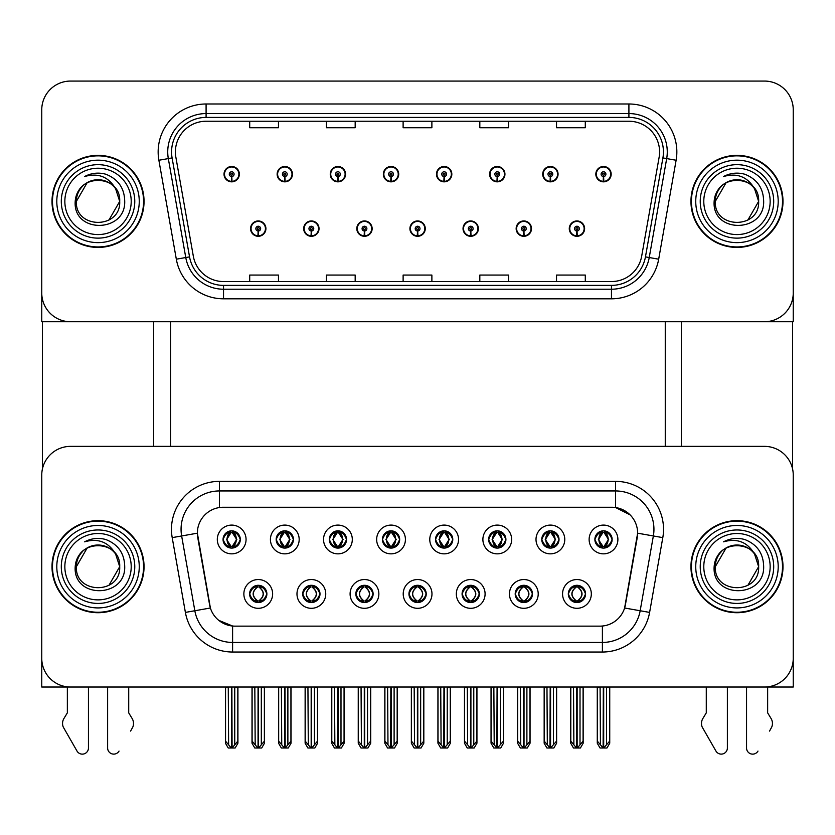 <?xml version="1.0" encoding="UTF-8"?>
<svg xmlns="http://www.w3.org/2000/svg" width="835" height="835" viewBox="0 0 835 835"><rect width="100%" height="100%" fill="white"/><g stroke="black" fill="none" stroke-linecap="round" stroke-linejoin="round"><path stroke-width="1.25" d="M223.06 539.462A8.632 8.632 0 0 0 231.681 548.094A8.632 8.632 0 0 0 240.313 539.462A8.632 8.632 0 0 0 231.681 530.841A8.632 8.632 0 0 0 223.06 539.462L223.133 539.462C224.928 544.284 227.162 546.612 229.855 546.434L229.27 547.75M217.309 539.462A14.383 14.383 0 0 0 231.681 553.845A14.383 14.383 0 0 0 246.064 539.462A14.383 14.383 0 0 0 231.681 525.09A14.383 14.383 0 0 0 217.309 539.462M355.846 593.925A8.632 8.632 0 0 0 364.477 602.557A8.632 8.632 0 0 0 373.109 593.925A8.632 8.632 0 0 0 364.477 585.293A8.632 8.632 0 0 0 355.846 593.925L355.929 593.925C357.568 598.57 359.802 600.897 362.651 600.897L363.674 600.897C357.964 596.253 357.964 591.597 363.674 586.953L362.651 586.953C359.854 586.901 357.62 589.218 355.929 593.925M350.095 593.925A14.383 14.383 0 0 0 364.477 608.308A14.383 14.383 0 0 0 378.86 593.925A14.383 14.383 0 0 0 364.477 579.542A14.383 14.383 0 0 0 350.095 593.925M302.729 593.925A8.632 8.632 0 0 0 311.361 602.557A8.632 8.632 0 0 0 319.993 593.925A8.632 8.632 0 0 0 311.361 585.293A8.632 8.632 0 0 0 302.729 593.925L302.813 593.925C304.451 598.57 306.685 600.897 309.534 600.897L310.557 600.897C304.848 596.253 304.848 591.597 310.557 586.953L309.534 586.953C306.737 586.901 304.504 589.218 302.813 593.925M296.978 593.925A14.383 14.383 0 0 0 311.361 608.308A14.383 14.383 0 0 0 325.744 593.925A14.383 14.383 0 0 0 311.361 579.542A14.383 14.383 0 0 0 296.978 593.925M515.205 593.925A8.632 8.632 0 0 0 523.827 602.557A8.632 8.632 0 0 0 532.459 593.925A8.632 8.632 0 0 0 523.827 585.293A8.632 8.632 0 0 0 515.205 593.925L515.279 593.925C516.917 598.57 519.161 600.897 522.011 600.897L523.023 600.897C517.314 596.253 517.314 591.597 523.023 586.953L522.011 586.953C519.213 586.901 516.969 589.218 515.279 593.925M509.444 593.925A14.383 14.383 0 0 0 523.827 608.308A14.383 14.383 0 0 0 538.21 593.925A14.383 14.383 0 0 0 523.827 579.542A14.383 14.383 0 0 0 509.444 593.925M435.526 539.462A8.632 8.632 0 0 0 444.157 548.094A8.632 8.632 0 0 0 452.779 539.462A8.632 8.632 0 0 0 444.157 530.841A8.632 8.632 0 0 0 435.526 539.462L435.609 539.462C437.394 544.284 439.638 546.612 442.331 546.434L441.746 547.75M429.774 539.462A14.383 14.383 0 0 0 444.157 553.845A14.383 14.383 0 0 0 458.54 539.462A14.383 14.383 0 0 0 444.157 525.09A14.383 14.383 0 0 0 429.774 539.462M541.758 539.462A8.632 8.632 0 0 0 550.39 548.094A8.632 8.632 0 0 0 559.022 539.462A8.632 8.632 0 0 0 550.39 530.841A8.632 8.632 0 0 0 541.758 539.462L541.842 539.462C543.627 544.284 545.871 546.612 548.564 546.434L547.979 547.75M536.007 539.462A14.383 14.383 0 0 0 550.39 553.845A14.383 14.383 0 0 0 564.773 539.462A14.383 14.383 0 0 0 550.39 525.09A14.383 14.383 0 0 0 536.007 539.462M249.613 593.925A8.632 8.632 0 0 0 258.245 602.557A8.632 8.632 0 0 0 266.876 593.925A8.632 8.632 0 0 0 258.245 585.293A8.632 8.632 0 0 0 249.613 593.925L249.696 593.925C251.335 598.57 253.569 600.897 256.418 600.897L257.441 600.897C251.732 596.253 251.732 591.597 257.441 586.953L256.418 586.953C253.621 586.901 251.377 589.218 249.696 593.925M243.862 593.925A14.383 14.383 0 0 0 258.245 608.308A14.383 14.383 0 0 0 272.627 593.925A14.383 14.383 0 0 0 258.245 579.542A14.383 14.383 0 0 0 243.862 593.925M382.409 539.462A8.632 8.632 0 0 0 391.041 548.094A8.632 8.632 0 0 0 399.662 539.462A8.632 8.632 0 0 0 391.041 530.841A8.632 8.632 0 0 0 382.409 539.462L382.493 539.462C384.277 544.284 386.511 546.612 389.214 546.434L388.619 547.75M376.658 539.462A14.383 14.383 0 0 0 391.041 553.845A14.383 14.383 0 0 0 405.424 539.462A14.383 14.383 0 0 0 391.041 525.09A14.383 14.383 0 0 0 376.658 539.462M276.176 539.462A8.632 8.632 0 0 0 284.808 548.094A8.632 8.632 0 0 0 293.429 539.462A8.632 8.632 0 0 0 284.808 530.841A8.632 8.632 0 0 0 276.176 539.462L276.26 539.462C278.045 544.284 280.278 546.612 282.981 546.434L282.387 547.75M270.425 539.462A14.383 14.383 0 0 0 284.808 553.845A14.383 14.383 0 0 0 299.18 539.462A14.383 14.383 0 0 0 284.808 525.09A14.383 14.383 0 0 0 270.425 539.462M329.293 539.462A8.632 8.632 0 0 0 337.924 548.094A8.632 8.632 0 0 0 346.546 539.462A8.632 8.632 0 0 0 337.924 530.841A8.632 8.632 0 0 0 329.293 539.462L329.376 539.462C331.161 544.284 333.395 546.612 336.098 546.434L335.503 547.75M323.542 539.462A14.383 14.383 0 0 0 337.924 553.845A14.383 14.383 0 0 0 352.307 539.462A14.383 14.383 0 0 0 337.924 525.09A14.383 14.383 0 0 0 323.542 539.462M462.079 593.925A8.632 8.632 0 0 0 470.71 602.557A8.632 8.632 0 0 0 479.342 593.925A8.632 8.632 0 0 0 470.71 585.293A8.632 8.632 0 0 0 462.079 593.925L462.162 593.925C463.801 598.57 466.045 600.897 468.894 600.897L469.907 600.897C464.197 596.253 464.197 591.597 469.907 586.953L468.894 586.953C466.097 586.901 463.853 589.218 462.162 593.925M456.327 593.925A14.383 14.383 0 0 0 470.71 608.308A14.383 14.383 0 0 0 485.093 593.925A14.383 14.383 0 0 0 470.71 579.542A14.383 14.383 0 0 0 456.327 593.925M408.962 593.925A8.632 8.632 0 0 0 417.594 602.557A8.632 8.632 0 0 0 426.226 593.925A8.632 8.632 0 0 0 417.594 585.293A8.632 8.632 0 0 0 408.962 593.925L409.046 593.925C410.684 598.57 412.928 600.897 415.767 600.897L416.79 600.897C411.081 596.253 411.081 591.597 416.79 586.953L415.767 586.953C412.97 586.901 410.736 589.218 409.046 593.925M403.211 593.925A14.383 14.383 0 0 0 417.594 608.308A14.383 14.383 0 0 0 431.977 593.925A14.383 14.383 0 0 0 417.594 579.542A14.383 14.383 0 0 0 403.211 593.925M594.875 539.462A8.632 8.632 0 0 0 603.507 548.094A8.632 8.632 0 0 0 612.139 539.462A8.632 8.632 0 0 0 603.507 530.841A8.632 8.632 0 0 0 594.875 539.462L594.958 539.462C596.743 544.284 598.987 546.612 601.68 546.434L601.096 547.75M589.124 539.462A14.383 14.383 0 0 0 603.507 553.845A14.383 14.383 0 0 0 617.89 539.462A14.383 14.383 0 0 0 603.507 525.09A14.383 14.383 0 0 0 589.124 539.462M488.642 539.462A8.632 8.632 0 0 0 497.274 548.094A8.632 8.632 0 0 0 505.906 539.462A8.632 8.632 0 0 0 497.274 530.841A8.632 8.632 0 0 0 488.642 539.462L488.726 539.462C490.51 544.284 492.754 546.612 495.447 546.434L494.863 547.75M482.891 539.462A14.383 14.383 0 0 0 497.274 553.845A14.383 14.383 0 0 0 511.657 539.462A14.383 14.383 0 0 0 497.274 525.09A14.383 14.383 0 0 0 482.891 539.462M568.322 593.925A8.632 8.632 0 0 0 576.943 602.557A8.632 8.632 0 0 0 585.575 593.925A8.632 8.632 0 0 0 576.943 585.293A8.632 8.632 0 0 0 568.322 593.925L568.395 593.925C570.034 598.57 572.278 600.897 575.127 600.897L576.15 600.897C570.441 596.253 570.441 591.597 576.15 586.953L575.127 586.953C572.33 586.901 570.086 589.218 568.395 593.925M562.56 593.925A14.383 14.383 0 0 0 576.943 608.308A14.383 14.383 0 0 0 591.326 593.925A14.383 14.383 0 0 0 576.943 579.542A14.383 14.383 0 0 0 562.56 593.925M197.363 533.137A25.885 25.885 0 0 0 197.759 537.636L209.585 604.749A25.885 25.885 0 0 0 235.084 626.146L599.916 626.146A25.885 25.885 0 0 0 625.415 604.749L637.241 537.636A25.885 25.885 0 0 0 611.752 507.252L223.248 507.252A25.885 25.885 0 0 0 197.363 533.137L197.644 529.307M41.75 475.136L41.75 687.028L793.25 687.028L793.25 475.136A28.766 28.766 0 0 0 764.484 446.37L70.516 446.37A28.766 28.766 0 0 0 41.75 475.136L41.75 658.262A28.766 28.766 0 0 0 70.516 687.028L764.484 687.028A28.766 28.766 0 0 0 793.25 658.262L793.25 475.136M170.705 321.726L170.705 446.37M665.255 321.726L665.255 446.37M409.922 228.623A7.672 7.672 0 0 0 417.594 236.295A7.672 7.672 0 0 0 425.265 228.623A7.672 7.672 0 0 0 417.594 220.951A7.672 7.672 0 0 0 409.922 228.623M463.039 228.623A7.672 7.672 0 0 0 470.71 236.295A7.672 7.672 0 0 0 478.382 228.623A7.672 7.672 0 0 0 470.71 220.951A7.672 7.672 0 0 0 463.039 228.623M356.806 228.623A7.672 7.672 0 0 0 364.477 236.295A7.672 7.672 0 0 0 372.149 228.623A7.672 7.672 0 0 0 364.477 220.951A7.672 7.672 0 0 0 356.806 228.623M303.689 228.623A7.672 7.672 0 0 0 311.361 236.295A7.672 7.672 0 0 0 319.033 228.623A7.672 7.672 0 0 0 311.361 220.951A7.672 7.672 0 0 0 303.689 228.623M250.573 228.623A7.672 7.672 0 0 0 258.245 236.295A7.672 7.672 0 0 0 265.916 228.623A7.672 7.672 0 0 0 258.245 220.951A7.672 7.672 0 0 0 250.573 228.623M516.155 228.623A7.672 7.672 0 0 0 523.827 236.295A7.672 7.672 0 0 0 531.498 228.623A7.672 7.672 0 0 0 523.827 220.951A7.672 7.672 0 0 0 516.155 228.623M542.719 174.171A7.672 7.672 0 0 0 550.39 181.842A7.672 7.672 0 0 0 558.062 174.171A7.672 7.672 0 0 0 550.39 166.499A7.672 7.672 0 0 0 542.719 174.171M489.602 174.171A7.672 7.672 0 0 0 497.274 181.842A7.672 7.672 0 0 0 504.945 174.171A7.672 7.672 0 0 0 497.274 166.499A7.672 7.672 0 0 0 489.602 174.171M436.486 174.171A7.672 7.672 0 0 0 444.157 181.842A7.672 7.672 0 0 0 451.829 174.171A7.672 7.672 0 0 0 444.157 166.499A7.672 7.672 0 0 0 436.486 174.171M383.369 174.171A7.672 7.672 0 0 0 391.041 181.842A7.672 7.672 0 0 0 398.712 174.171A7.672 7.672 0 0 0 391.041 166.499A7.672 7.672 0 0 0 383.369 174.171M330.253 174.171A7.672 7.672 0 0 0 337.924 181.842A7.672 7.672 0 0 0 345.586 174.171A7.672 7.672 0 0 0 337.924 166.499A7.672 7.672 0 0 0 330.253 174.171M277.136 174.171A7.672 7.672 0 0 0 284.808 181.842A7.672 7.672 0 0 0 292.469 174.171A7.672 7.672 0 0 0 284.808 166.499A7.672 7.672 0 0 0 277.136 174.171M224.02 174.171A7.672 7.672 0 0 0 231.681 181.842A7.672 7.672 0 0 0 239.353 174.171A7.672 7.672 0 0 0 231.681 166.499A7.672 7.672 0 0 0 224.02 174.171M569.272 228.623A7.672 7.672 0 0 0 576.943 236.295A7.672 7.672 0 0 0 584.615 228.623A7.672 7.672 0 0 0 576.943 220.951A7.672 7.672 0 0 0 569.272 228.623M595.835 174.171A7.672 7.672 0 0 0 603.507 181.842A7.672 7.672 0 0 0 611.178 174.171A7.672 7.672 0 0 0 603.507 166.499A7.672 7.672 0 0 0 595.835 174.171M793.25 321.726L793.25 109.834A28.766 28.766 0 0 0 764.484 81.068L70.516 81.068A28.766 28.766 0 0 0 41.75 109.834L41.75 321.726L793.25 321.726M52.01 566.694A46.019 46.019 0 0 0 98.029 612.723A46.019 46.019 0 0 0 144.048 566.694A46.019 46.019 0 0 0 98.029 520.675A46.019 46.019 0 0 0 52.01 566.694M690.952 566.694A46.019 46.019 0 0 0 736.971 612.723A46.019 46.019 0 0 0 782.99 566.694A46.019 46.019 0 0 0 736.971 520.675A46.019 46.019 0 0 0 690.952 566.694M219.417 481.367L615.583 481.367A47.939 47.939 0 0 1 662.802 537.625L649.609 612.41A47.939 47.939 0 0 1 602.4 652.031L232.6 652.031A47.939 47.939 0 0 1 185.391 612.41L172.198 537.625A47.939 47.939 0 0 1 219.417 481.367L219.417 490.949L615.583 490.949A38.347 38.347 0 0 1 653.356 535.966L640.163 610.75A38.347 38.347 0 0 1 602.4 642.439L232.6 642.439A38.347 38.347 0 0 1 194.837 610.75L181.644 535.966A38.347 38.347 0 0 1 219.417 490.949L219.417 507.534L611.752 507.252L615.583 507.534L630.049 514.83M599.916 626.146L235.084 626.146M232.6 652.031L232.6 626.02L218.78 620.363M662.802 537.625L637.637 533.189L624.611 608.005L649.609 612.41M185.391 612.41L210.389 608.005L197.363 533.189L181.644 535.966A38.347 38.347 0 0 1 181.059 529.307M625.415 604.749L625.258 605.563M209.742 605.563L209.585 604.749M764.484 446.37L70.516 446.37M52.01 201.402A46.019 46.019 0 0 0 98.029 247.421A46.019 46.019 0 0 0 144.048 201.402A46.019 46.019 0 0 0 98.029 155.373A46.019 46.019 0 0 0 52.01 201.402M690.952 201.402A46.019 46.019 0 0 0 736.971 247.421A46.019 46.019 0 0 0 782.99 201.402A46.019 46.019 0 0 0 736.971 155.373A46.019 46.019 0 0 0 690.952 201.402M175.402 151.928A30.686 30.686 0 0 1 206.088 121.242L628.912 121.242A30.686 30.686 0 0 1 659.128 157.251L641.677 256.199A30.686 30.686 0 0 1 611.471 281.552L223.529 281.552A30.686 30.686 0 0 1 193.323 256.199L175.872 157.251A30.686 30.686 0 0 1 175.402 151.928M171.572 151.928A34.517 34.517 0 0 0 172.093 157.919L189.545 256.867A34.517 34.517 0 0 0 223.529 285.382L611.471 285.382A34.517 34.517 0 0 0 645.455 256.867L662.906 157.919A34.517 34.517 0 0 0 628.912 117.411L206.088 117.411A34.517 34.517 0 0 0 171.572 151.928M158.88 160.247A47.939 47.939 0 0 1 206.088 103.989L628.912 103.989A47.939 47.939 0 0 1 676.12 160.247L658.679 259.194A47.939 47.939 0 0 1 611.471 298.815L223.529 298.815A47.939 47.939 0 0 1 176.321 259.194L158.88 160.247L168.315 158.587A38.347 38.347 0 0 1 206.088 113.57L628.912 113.57A38.347 38.347 0 0 1 666.685 158.587L649.233 257.535A38.347 38.347 0 0 1 611.471 289.223L223.529 289.223A38.347 38.347 0 0 1 185.767 257.535L168.315 158.587A38.347 38.347 0 0 1 167.731 151.928M764.484 81.068L70.516 81.068M41.75 109.834L41.75 292.96A28.766 28.766 0 0 0 70.516 321.726L764.484 321.726A28.766 28.766 0 0 0 793.25 292.96L793.25 109.834M403.117 121.242L403.117 127.734L431.883 127.734L431.883 121.242M326.412 121.242L326.412 127.734L355.178 127.734L355.178 121.242M249.707 121.242L249.707 127.734L278.473 127.734L278.473 121.242M479.822 121.242L479.822 127.734L508.588 127.734L508.588 121.242M556.528 121.242L556.528 127.734L585.293 127.734L585.293 121.242M431.883 281.552L431.883 275.059L403.117 275.059L403.117 281.552M355.178 281.552L355.178 275.059L326.412 275.059L326.412 281.552M278.473 281.552L278.473 275.059L249.707 275.059L249.707 281.552M508.588 281.552L508.588 275.059L479.822 275.059L479.822 281.552M585.293 281.552L585.293 275.059L556.528 275.059L556.528 281.552M578.436 602.421L577.747 600.897L578.77 600.897C581.567 600.96 583.811 598.632 585.492 593.915C583.853 589.27 581.609 586.953 578.77 586.953L579.354 585.638M578.436 585.429L577.747 586.953L578.77 586.953M576.432 600.897L575.712 602.463L576.432 600.897C570.368 596.253 570.368 591.597 576.432 586.953L575.712 585.387L576.432 586.953C570.576 591.597 570.576 596.253 576.432 600.897M576.15 586.953L575.461 585.429M577.747 586.953L578.185 585.387L577.747 586.953C583.456 591.597 583.456 596.253 577.747 600.897L578.185 602.463L577.455 600.897C583.321 596.253 583.321 591.597 577.465 586.953C583.529 591.597 583.529 596.253 577.455 600.897L577.747 600.897M573.52 687.028L573.875 744.82L576.557 748.003L577.34 748.003L583.08 741.156L583.08 687.508L580.012 687.508L580.012 744.82M577.142 687.028L577.142 748.003M576.755 748.003L576.755 687.028M570.806 687.028L570.806 741.156L573.875 744.82M573.875 687.508L570.806 687.508M600.083 687.028L600.438 744.82L603.11 748.003L603.319 687.028M603.695 687.028L603.695 748.003L609.644 741.156L609.644 687.508L606.575 687.508L606.93 687.028M597.369 687.028L597.369 741.156L600.438 744.82M600.438 687.508L597.369 687.508M606.575 744.82L606.575 687.508M602.014 547.969L602.703 546.434L601.68 546.434M602.014 530.966L602.703 532.5L601.68 532.5C598.904 532.448 596.66 534.776 594.958 539.462M612.139 539.462L612.055 539.462C610.395 534.828 608.151 532.5 605.333 532.5L604.31 532.5L608.663 539.462L604.31 546.434L605.333 546.434L605.918 547.75M612.055 539.462C610.322 544.201 608.089 546.528 605.333 546.434M602.703 546.434L598.518 539.462L602.985 532.5C597.63 532.678 597.463 545.547 602.995 546.434L598.351 539.462L602.703 532.5M604.029 532.5L604.029 532.5C609.373 532.678 609.55 545.547 604.018 546.434L604.738 548.01L604.029 546.434L608.496 539.462L604.029 532.5L604.749 530.924L604.018 532.5M525.319 602.421L524.63 600.897L525.653 600.897C528.451 600.96 530.695 598.632 532.375 593.915C530.736 589.27 528.492 586.953 525.653 586.953L526.238 585.638M525.319 585.429L524.63 586.953L525.653 586.953M523.315 600.897L522.595 602.463L523.315 600.897C517.251 596.253 517.251 591.597 523.315 586.953L522.595 585.387L523.315 586.953C517.449 591.597 517.449 596.253 523.315 600.897M523.023 586.953L522.345 585.429M524.63 586.953L525.069 585.387L524.63 586.953C530.34 591.597 530.34 596.253 524.63 600.897L525.069 602.463L524.338 600.897C530.204 596.253 530.204 591.597 524.349 586.953C530.413 591.597 530.413 596.253 524.338 600.897L524.63 600.897M520.403 687.028L520.758 744.82L523.441 748.003L524.223 748.003L529.964 741.156L529.964 687.508L526.895 687.508L526.895 744.82M524.025 687.028L524.025 748.003M523.639 748.003L523.639 687.028M517.69 687.028L517.69 741.156L520.758 744.82M520.758 687.508L517.69 687.508M472.192 602.421L471.514 600.897L472.537 600.897C475.334 600.96 477.578 598.632 479.259 593.915C477.62 589.27 475.376 586.953 472.537 586.953L473.121 585.638M472.192 585.429L471.514 586.953L472.537 586.953M470.199 600.897L469.479 602.463L470.199 600.897C464.135 596.253 464.135 591.597 470.199 586.953L469.479 585.387L470.199 586.953C464.333 591.597 464.333 596.253 470.199 600.897M469.907 586.953L469.228 585.429M471.514 586.953L471.952 585.387L471.222 586.953C477.296 591.597 477.296 596.253 471.222 600.897L471.942 602.463L471.232 600.897C477.088 596.253 477.088 591.597 471.232 586.953L471.514 586.953C477.223 591.597 477.223 596.253 471.514 600.897L471.514 600.897M467.287 687.028L467.642 744.82L470.324 748.003L471.107 748.003L476.848 741.156L476.848 687.508L473.779 687.508L473.779 744.82M470.909 687.028L470.909 748.003M470.522 748.003L470.522 687.028M464.573 687.028L464.573 741.156L467.642 744.82M467.642 687.508L464.573 687.508M419.076 602.421L418.398 600.897L419.42 600.897C422.218 600.96 424.462 598.632 426.142 593.915C424.504 589.27 422.26 586.953 419.42 586.953L420.005 585.638M419.076 585.429L418.398 586.953L419.42 586.953M417.072 600.897L416.362 602.463L417.082 600.897C411.018 596.253 411.018 591.597 417.082 586.953L416.362 585.387L417.082 586.953C411.217 591.597 411.217 596.253 417.072 600.897M416.79 586.953L416.112 585.429M418.398 586.953C424.107 591.597 424.107 596.253 418.398 600.897L418.116 600.897C423.971 596.253 423.971 591.597 418.116 586.953L418.836 585.387M418.398 600.897L418.836 602.463M414.17 687.028L414.525 744.82L417.208 748.003L417.991 748.003L423.731 741.156L423.731 687.508L420.663 687.508L420.663 744.82M417.792 687.028L417.792 748.003M417.406 748.003L417.406 687.028M411.457 687.028L411.457 741.156L414.525 744.82M414.525 687.508L411.457 687.508M546.967 687.028L547.322 744.82L549.994 748.003L550.192 687.028M550.578 687.028L550.578 748.003L556.528 741.156L556.528 687.508L553.459 687.508L553.814 687.028M544.253 687.028L544.253 741.156L547.322 744.82M547.322 687.508L544.253 687.508M553.459 744.82L553.459 687.508M548.898 547.969L549.587 546.434L548.564 546.434M548.898 530.966L549.587 532.5L548.564 532.5C545.787 532.448 543.543 534.776 541.842 539.462M559.022 539.462L558.939 539.462C557.279 534.828 555.035 532.5 552.217 532.5L551.194 532.5L555.546 539.462L551.194 546.434L552.217 546.434L552.801 547.75M558.939 539.462C557.206 544.201 554.972 546.528 552.217 546.434M549.587 546.434L545.401 539.462L549.868 532.5L549.148 530.924L549.879 532.5C544.514 532.678 544.347 545.547 549.879 546.434L549.159 548.01L549.868 546.434L545.234 539.462L549.587 532.5M550.912 532.5L550.912 532.5C556.256 532.678 556.434 545.547 550.902 546.434L551.622 548.01L550.912 546.434L555.369 539.462L550.912 532.5L551.632 530.924L550.902 532.5M493.85 687.028L494.205 744.82L496.877 748.003L497.075 687.028M497.462 687.028L497.462 748.003L503.411 741.156L503.411 687.508L500.342 687.508L500.697 687.028M491.137 687.028L491.137 741.156L494.205 744.82M494.205 687.508L491.137 687.508M500.342 744.82L500.342 687.508M495.781 547.969L496.47 546.434L495.447 546.434M495.781 530.966L496.47 532.5L495.447 532.5C492.671 532.448 490.427 534.776 488.726 539.462M505.906 539.462L505.822 539.462C504.163 534.828 501.918 532.5 499.1 532.5L498.077 532.5L502.43 539.462L498.077 546.434L499.1 546.434L499.685 547.75M505.822 539.462C504.089 544.201 501.856 546.528 499.1 546.434M496.47 546.434L492.285 539.462L496.752 532.5C491.397 532.678 491.23 545.547 496.762 546.434L492.118 539.462L496.47 532.5M497.796 532.5L498.505 530.924L497.785 532.5C503.14 532.678 503.317 545.547 497.785 546.434L498.505 548.01L497.796 546.434L502.252 539.462L497.796 532.5M440.734 687.028L441.089 744.82L443.761 748.003L443.959 687.028M444.345 687.028L444.345 748.003L450.295 741.156L450.295 687.508L447.226 687.508L447.581 687.028M438.02 687.028L438.02 741.156L441.089 744.82M441.089 687.508L438.02 687.508M447.226 744.82L447.226 687.508M442.665 547.969L443.354 546.434L442.331 546.434M442.665 530.966L443.354 532.5L442.331 532.5C439.554 532.448 437.31 534.776 435.609 539.462M452.779 539.462L452.706 539.462C451.046 534.828 448.802 532.5 445.984 532.5L444.961 532.5L449.313 539.462L444.961 546.434L445.984 546.434L446.568 547.75M452.706 539.462C450.973 544.201 448.739 546.528 445.984 546.434M443.354 546.434L439.168 539.462L443.635 532.5C438.281 532.678 438.114 545.547 443.635 546.434L439.001 539.462L443.354 532.5M444.679 532.5L444.679 532.5C450.023 532.678 450.201 545.547 444.669 546.434L445.389 548.01L444.679 546.434L449.136 539.462L444.679 532.5L445.389 530.924L444.669 532.5M387.617 687.028L387.972 744.82L390.644 748.003L390.843 687.028M391.229 687.028L391.229 748.003L397.178 741.156L397.178 687.508L394.11 687.508L394.464 687.028M384.904 687.028L384.904 741.156L387.972 744.82M387.972 687.508L384.904 687.508M394.11 744.82L394.11 687.508M389.548 547.969L390.237 546.434L389.214 546.434M389.548 530.966L390.237 532.5L389.214 532.5C386.428 532.448 384.194 534.776 382.493 539.462M399.662 539.462L399.589 539.462C397.919 534.828 395.686 532.5 392.867 532.5L391.845 532.5L396.197 539.462L391.845 546.434L392.867 546.434L393.452 547.75M399.589 539.462C397.857 544.201 395.613 546.528 392.867 546.434M390.237 546.434L386.052 539.462L390.519 532.5C385.165 532.678 384.998 545.547 390.519 546.434L385.885 539.462L390.237 532.5M391.563 532.5L391.563 532.5C396.907 532.678 397.074 545.547 391.552 546.434L392.273 548.01L391.563 546.434L396.02 539.462L391.563 532.5L392.273 530.924L391.552 532.5M576.839 231.024L576.63 235.814A7.191 7.191 0 0 1 569.752 228.623A7.191 7.191 0 0 1 576.943 221.432A7.191 7.191 0 0 1 584.135 228.623A7.191 7.191 0 0 1 577.256 235.814L577.048 231.024A2.401 2.401 0 0 0 579.344 228.623A2.401 2.401 0 0 0 576.943 226.233A2.401 2.401 0 0 0 574.553 228.623A2.401 2.401 0 0 0 576.839 231.024L576.902 229.583A0.96 0.96 0 0 1 575.983 228.623A0.96 0.96 0 0 1 576.943 227.663A0.96 0.96 0 0 1 577.903 228.623A0.96 0.96 0 0 1 576.985 229.583L577.048 231.024M583.174 687.028L583.174 743.213L580.409 748.003L577.34 748.003M570.712 687.028L570.712 743.213L573.478 748.003L576.557 748.003M603.402 176.561L603.194 181.352A7.191 7.191 0 0 1 596.315 174.171A7.191 7.191 0 0 1 603.507 166.979A7.191 7.191 0 0 1 610.698 174.171A7.191 7.191 0 0 1 603.82 181.352L603.611 176.561A2.401 2.401 0 0 0 605.907 174.171A2.401 2.401 0 0 0 603.507 171.77A2.401 2.401 0 0 0 601.106 174.171A2.401 2.401 0 0 0 603.402 176.561L603.465 175.12A0.96 0.96 0 0 1 602.546 174.171A0.96 0.96 0 0 1 603.507 173.21A0.96 0.96 0 0 1 604.467 174.171A0.96 0.96 0 0 1 603.548 175.12L603.611 176.561M609.738 687.028L609.738 743.213L606.972 748.003L603.903 748.003M597.275 687.028L597.275 743.213L600.041 748.003L603.11 748.003M42.418 321.726L42.418 468.957M153.64 321.726L153.64 446.37M681.36 321.726L681.36 446.37M792.582 321.726L792.582 468.957M523.722 231.024L523.514 235.814A7.191 7.191 0 0 1 516.635 228.623A7.191 7.191 0 0 1 523.827 221.432A7.191 7.191 0 0 1 531.018 228.623A7.191 7.191 0 0 1 524.14 235.814L523.931 231.024A2.401 2.401 0 0 0 526.227 228.623A2.401 2.401 0 0 0 523.827 226.233A2.401 2.401 0 0 0 521.437 228.623A2.401 2.401 0 0 0 523.722 231.024L523.785 229.583A0.96 0.96 0 0 1 522.867 228.623A0.96 0.96 0 0 1 523.827 227.663A0.96 0.96 0 0 1 524.787 228.623A0.96 0.96 0 0 1 523.869 229.583L523.931 231.024M530.058 687.028L530.058 743.213L527.292 748.003L524.223 748.003M517.596 687.028L517.596 743.213L520.362 748.003L523.441 748.003M470.606 231.024L470.397 235.814A7.191 7.191 0 0 1 463.519 228.623A7.191 7.191 0 0 1 470.71 221.432A7.191 7.191 0 0 1 477.902 228.623A7.191 7.191 0 0 1 471.023 235.814L470.815 231.024A2.401 2.401 0 0 0 473.111 228.623A2.401 2.401 0 0 0 470.71 226.233A2.401 2.401 0 0 0 468.32 228.623A2.401 2.401 0 0 0 470.606 231.024L470.669 229.583A0.96 0.96 0 0 1 469.75 228.623A0.96 0.96 0 0 1 470.71 227.663A0.96 0.96 0 0 1 471.671 228.623A0.96 0.96 0 0 1 470.752 229.583L470.815 231.024M476.942 687.028L476.942 743.213L474.176 748.003L471.107 748.003M464.479 687.028L464.479 743.213L467.245 748.003L470.324 748.003M417.49 231.024L417.281 235.814A7.191 7.191 0 0 1 410.402 228.623A7.191 7.191 0 0 1 417.594 221.432A7.191 7.191 0 0 1 424.785 228.623A7.191 7.191 0 0 1 417.907 235.814L417.698 231.024A2.401 2.401 0 0 0 419.995 228.623A2.401 2.401 0 0 0 417.594 226.233A2.401 2.401 0 0 0 415.204 228.623A2.401 2.401 0 0 0 417.49 231.024L417.552 229.583A0.96 0.96 0 0 1 416.634 228.623A0.96 0.96 0 0 1 417.594 227.663A0.96 0.96 0 0 1 418.554 228.623A0.96 0.96 0 0 1 417.636 229.583L417.698 231.024M423.825 687.028L423.825 743.213L421.059 748.003L417.991 748.003M411.363 687.028L411.363 743.213L414.129 748.003L417.208 748.003M550.286 176.561L550.077 181.352A7.191 7.191 0 0 1 543.199 174.171A7.191 7.191 0 0 1 550.39 166.979A7.191 7.191 0 0 1 557.582 174.171A7.191 7.191 0 0 1 550.703 181.352L550.495 176.561A2.401 2.401 0 0 0 552.78 174.171A2.401 2.401 0 0 0 550.39 171.77A2.401 2.401 0 0 0 547.99 174.171A2.401 2.401 0 0 0 550.286 176.561L550.348 175.12A0.96 0.96 0 0 1 549.43 174.171A0.96 0.96 0 0 1 550.39 173.21A0.96 0.96 0 0 1 551.351 174.171A0.96 0.96 0 0 1 550.432 175.12L550.495 176.561M556.621 687.028L556.621 743.213L553.856 748.003L550.776 748.003M544.159 687.028L544.159 743.213L546.925 748.003L549.994 748.003M497.169 176.561L496.961 181.352A7.191 7.191 0 0 1 490.082 174.171A7.191 7.191 0 0 1 497.274 166.979A7.191 7.191 0 0 1 504.465 174.171A7.191 7.191 0 0 1 497.587 181.352L497.378 176.561A2.401 2.401 0 0 0 499.664 174.171A2.401 2.401 0 0 0 497.274 171.77A2.401 2.401 0 0 0 494.873 174.171A2.401 2.401 0 0 0 497.169 176.561L497.232 175.12A0.96 0.96 0 0 1 496.314 174.171A0.96 0.96 0 0 1 497.274 173.21A0.96 0.96 0 0 1 498.234 174.171A0.96 0.96 0 0 1 497.316 175.12L497.378 176.561M503.505 687.028L503.505 743.213L500.739 748.003L497.66 748.003M491.043 687.028L491.043 743.213L493.809 748.003L496.877 748.003M444.053 176.561L443.844 181.352A7.191 7.191 0 0 1 436.966 174.171A7.191 7.191 0 0 1 444.157 166.979A7.191 7.191 0 0 1 451.349 174.171A7.191 7.191 0 0 1 444.47 181.352L444.262 176.561A2.401 2.401 0 0 0 446.548 174.171A2.401 2.401 0 0 0 444.157 171.77A2.401 2.401 0 0 0 441.757 174.171A2.401 2.401 0 0 0 444.053 176.561L444.116 175.12A0.96 0.96 0 0 1 443.197 174.171A0.96 0.96 0 0 1 444.157 173.21A0.96 0.96 0 0 1 445.118 174.171A0.96 0.96 0 0 1 444.199 175.12L444.262 176.561M450.389 687.028L450.389 743.213L447.623 748.003L444.544 748.003M437.926 687.028L437.926 743.213L440.692 748.003L443.761 748.003M390.937 176.561L390.728 181.352A7.191 7.191 0 0 1 383.849 174.171A7.191 7.191 0 0 1 391.041 166.979A7.191 7.191 0 0 1 398.232 174.171A7.191 7.191 0 0 1 391.354 181.352L391.145 176.561A2.401 2.401 0 0 0 393.431 174.171A2.401 2.401 0 0 0 391.041 171.77A2.401 2.401 0 0 0 388.64 174.171A2.401 2.401 0 0 0 390.937 176.561L390.999 175.12A0.96 0.96 0 0 1 390.081 174.171A0.96 0.96 0 0 1 391.041 173.21A0.96 0.96 0 0 1 392.001 174.171A0.96 0.96 0 0 1 391.083 175.12L391.145 176.561M397.272 687.028L397.272 743.213L394.506 748.003L391.427 748.003M384.81 687.028L384.81 743.213L387.576 748.003L390.644 748.003M107.621 687.028L107.621 748.014L107.621 687.028M88.447 687.028L88.447 748.014A6.127 6.127 0 0 1 77.018 751.082L63.251 727.034A9.592 9.592 0 0 1 63.94 718.486L67.353 712.871L63.94 718.486M130.594 731.074L132.817 727.034A9.592 9.592 0 0 0 132.118 718.486L128.715 712.871L128.715 687.028M119.04 751.082A6.127 6.127 0 0 1 107.621 748.014M67.353 687.028L67.353 712.871M132.118 718.486L128.715 712.871M746.553 687.028L746.553 748.014L746.553 687.028M727.379 687.028L727.379 748.014A6.127 6.127 0 0 1 715.96 751.082L702.183 727.034A9.592 9.592 0 0 1 702.882 718.486L706.285 712.871L702.882 718.486M769.536 731.074L771.749 727.034A9.592 9.592 0 0 0 771.06 718.486L767.647 712.871L767.647 687.028M757.982 751.082A6.127 6.127 0 0 1 746.553 748.014M706.285 687.028L706.285 712.871M771.06 718.486L767.647 712.871M131.21 566.694A33.181 33.181 0 0 1 98.029 599.874A33.181 33.181 0 0 1 64.848 566.694A33.181 33.181 0 0 1 98.029 533.513A33.181 33.181 0 0 1 131.21 566.694M52.49 566.694A45.539 45.539 0 0 1 98.029 521.155A45.539 45.539 0 0 1 143.578 566.694A45.539 45.539 0 0 1 98.029 612.243A45.539 45.539 0 0 1 52.49 566.694M115.595 553.991L119.708 566.694C121.033 594.656 75.025 594.656 76.361 566.694C75.035 538.732 121.033 538.732 119.708 566.694C121.033 594.656 75.025 594.656 76.361 566.694C75.025 538.732 121.033 538.732 119.708 566.694L115.595 553.991C108.519 542.051 98.196 537.99 84.606 541.821C91.38 538.293 98.446 537.521 105.805 539.525C118.184 544.389 124.488 553.448 124.718 566.694C125.636 598.288 72.916 599.071 75.202 566.694C75.724 559.346 79.033 553.542 85.118 549.284A21.679 21.679 0 0 1 115.595 553.991L116.806 555.859M119.708 566.694L108.863 585.471M76.361 566.694L87.195 547.927L76.361 566.694C76.392 561.016 78.427 555.985 82.477 551.601M131.21 201.402A33.181 33.181 0 0 1 98.029 234.572A33.181 33.181 0 0 1 64.848 201.402A33.181 33.181 0 0 1 98.029 168.221A33.181 33.181 0 0 1 131.21 201.402M52.49 201.402A45.539 45.539 0 0 1 98.029 155.853A45.539 45.539 0 0 1 143.578 201.402A45.539 45.539 0 0 1 98.029 246.941A45.539 45.539 0 0 1 52.49 201.402M115.595 188.7L119.708 201.402C121.033 229.354 75.025 229.354 76.361 201.402C75.035 173.44 121.033 173.44 119.708 201.402C121.033 229.354 75.025 229.354 76.361 201.402C75.025 173.44 121.033 173.44 119.708 201.402L115.595 188.7C108.519 176.749 98.196 172.699 84.606 176.519C91.38 172.991 98.446 172.229 105.805 174.223C118.184 179.087 124.488 188.146 124.718 201.402C125.636 232.986 72.916 233.779 75.202 201.402C75.724 194.044 79.033 188.24 85.118 183.992A21.679 21.679 0 0 1 115.595 188.7L116.806 190.557M119.708 201.402L108.863 220.169M76.361 201.402L87.195 182.625L76.361 201.402C76.392 195.714 78.427 190.683 82.477 186.309M770.152 566.694A33.181 33.181 0 0 1 736.971 599.874A33.181 33.181 0 0 1 703.79 566.694A33.181 33.181 0 0 1 736.971 533.513A33.181 33.181 0 0 1 770.152 566.694M691.422 566.694A45.539 45.539 0 0 1 736.971 521.155A45.539 45.539 0 0 1 782.51 566.694A45.539 45.539 0 0 1 736.971 612.243A45.539 45.539 0 0 1 691.422 566.694M754.527 553.991L758.639 566.694C759.975 594.656 713.967 594.656 715.292 566.694C713.967 538.732 759.975 538.732 758.639 566.694C759.975 594.656 713.967 594.656 715.292 566.694C713.967 538.732 759.975 538.732 758.639 566.694L754.527 553.991C747.461 542.051 737.128 537.99 723.548 541.821C730.322 538.293 737.389 537.521 744.747 539.525C757.115 544.389 763.42 553.448 763.66 566.694C764.568 598.288 711.858 599.071 714.144 566.694C714.666 559.346 717.975 553.542 724.06 549.284A21.679 21.679 0 0 1 754.527 553.991L755.738 555.859M758.639 566.694L747.805 585.471M715.292 566.694L726.137 547.927L715.292 566.694C715.324 561.016 717.369 555.985 721.409 551.601M770.152 201.402A33.181 33.181 0 0 1 736.971 234.572A33.181 33.181 0 0 1 703.79 201.402A33.181 33.181 0 0 1 736.971 168.221A33.181 33.181 0 0 1 770.152 201.402M691.422 201.402A45.539 45.539 0 0 1 736.971 155.853A45.539 45.539 0 0 1 782.51 201.402A45.539 45.539 0 0 1 736.971 246.941A45.539 45.539 0 0 1 691.422 201.402M754.527 188.7L758.639 201.402C759.975 229.354 713.967 229.354 715.292 201.402C713.967 173.44 759.975 173.44 758.639 201.402C759.975 229.354 713.967 229.354 715.292 201.402C713.967 173.44 759.975 173.44 758.639 201.402L754.527 188.7C747.461 176.749 737.128 172.699 723.548 176.519C730.322 172.991 737.389 172.229 744.747 174.223C757.115 179.087 763.42 188.146 763.66 201.402C764.568 232.986 711.858 233.779 714.144 201.402C714.666 194.044 717.975 188.24 724.06 183.992A21.679 21.679 0 0 1 754.527 188.7L755.738 190.557M758.639 201.402L747.805 220.169M715.292 201.402L726.137 182.625L715.292 201.402C715.324 195.714 717.369 190.683 721.409 186.309M364.373 231.024L364.164 235.814A7.191 7.191 0 0 1 357.286 228.623A7.191 7.191 0 0 1 364.477 221.432A7.191 7.191 0 0 1 371.669 228.623A7.191 7.191 0 0 1 364.791 235.814L364.582 231.024A2.401 2.401 0 0 0 366.878 228.623A2.401 2.401 0 0 0 364.477 226.233A2.401 2.401 0 0 0 362.077 228.623A2.401 2.401 0 0 0 364.373 231.024L364.436 229.583A0.96 0.96 0 0 1 363.517 228.623A0.96 0.96 0 0 1 364.477 227.663A0.96 0.96 0 0 1 365.438 228.623A0.96 0.96 0 0 1 364.519 229.583L364.582 231.024M370.709 687.028L370.709 743.213L367.943 748.003L364.874 748.003L370.615 741.156L370.615 687.508L367.546 687.508L367.546 744.82M358.246 687.028L358.246 743.213L361.012 748.003L364.874 748.003M311.257 231.024L311.048 235.814A7.191 7.191 0 0 1 304.17 228.623A7.191 7.191 0 0 1 311.361 221.432A7.191 7.191 0 0 1 318.552 228.623A7.191 7.191 0 0 1 311.674 235.814L311.465 231.024A2.401 2.401 0 0 0 313.762 228.623A2.401 2.401 0 0 0 311.361 226.233A2.401 2.401 0 0 0 308.96 228.623A2.401 2.401 0 0 0 311.257 231.024L311.319 229.583A0.96 0.96 0 0 1 310.401 228.623A0.96 0.96 0 0 1 311.361 227.663A0.96 0.96 0 0 1 312.321 228.623A0.96 0.96 0 0 1 311.403 229.583L311.465 231.024M317.592 687.028L317.592 743.213L314.826 748.003L311.758 748.003L317.498 741.156L317.498 687.508L314.43 687.508L314.43 744.82M305.13 687.028L305.13 743.213L307.896 748.003L311.758 748.003M258.14 231.024L257.931 235.814A7.191 7.191 0 0 1 251.053 228.623A7.191 7.191 0 0 1 258.245 221.432A7.191 7.191 0 0 1 265.436 228.623A7.191 7.191 0 0 1 258.558 235.814L258.349 231.024A2.401 2.401 0 0 0 260.645 228.623A2.401 2.401 0 0 0 258.245 226.233A2.401 2.401 0 0 0 255.844 228.623A2.401 2.401 0 0 0 258.14 231.024L258.203 229.583A0.96 0.96 0 0 1 257.284 228.623A0.96 0.96 0 0 1 258.245 227.663A0.96 0.96 0 0 1 259.205 228.623A0.96 0.96 0 0 1 258.286 229.583L258.349 231.024M264.476 687.028L264.476 743.213L261.71 748.003L258.641 748.003L264.382 741.156L264.382 687.508L261.313 687.508L261.313 744.82M252.013 687.028L252.013 743.213L254.779 748.003L258.641 748.003M365.96 602.421L365.281 600.897L366.304 600.897C369.101 600.96 371.345 598.632 373.026 593.915C371.387 589.27 369.143 586.953 366.304 586.953L366.889 585.638M365.96 585.429L365.281 586.953L366.304 586.953M363.956 600.897L363.246 602.463L363.966 600.897C357.902 596.253 357.902 591.597 363.966 586.953L363.246 585.387L363.966 586.953C358.1 591.597 358.1 596.253 363.956 600.897M363.674 586.953L362.995 585.429M365.281 586.953L365.72 585.387L365.281 586.953C370.99 591.597 370.99 596.253 365.281 600.897L365.72 602.463L364.989 600.897C370.855 596.253 370.855 591.597 364.999 586.953C371.053 591.597 371.053 596.253 364.989 600.897L365.281 600.897M364.676 687.028L364.676 748.003M361.054 687.028L361.409 744.82L364.081 748.003M364.29 748.003L364.29 687.028M358.34 687.028L358.34 741.156L361.409 744.82M361.409 687.508L358.34 687.508M312.843 602.421L312.165 600.897L313.188 600.897C315.985 600.96 318.229 598.632 319.909 593.915C318.271 589.27 316.027 586.953 313.188 586.953L313.772 585.638M312.843 585.429L312.165 586.953L313.188 586.953M310.839 600.897L310.129 602.463L310.85 600.897C304.785 596.253 304.785 591.597 310.85 586.953L310.129 585.387L310.85 586.953C304.984 591.597 304.984 596.253 310.839 600.897M310.557 586.953L309.879 585.429M312.165 586.953L312.603 585.387L312.165 586.953C317.874 591.597 317.874 596.253 312.165 600.897L312.603 602.463L311.873 600.897C317.738 596.253 317.738 591.597 311.883 586.953C317.937 591.597 317.937 596.253 311.873 600.897L312.165 600.897M311.549 687.028L311.549 748.003M307.938 687.028L308.292 744.82L310.964 748.003M311.173 748.003L311.173 687.028M305.224 687.028L305.224 741.156L308.292 744.82M308.292 687.508L305.224 687.508M259.727 602.421L259.048 600.897L260.071 600.897C262.868 600.96 265.113 598.632 266.793 593.915C265.154 589.27 262.91 586.953 260.071 586.953L260.656 585.638M259.727 585.429L259.048 586.953L260.071 586.953M257.723 600.897L257.013 602.463L257.733 600.897C251.669 596.253 251.669 591.597 257.733 586.953L257.013 585.387L257.723 586.953C251.867 591.597 251.867 596.253 257.723 600.897M257.441 586.953L256.762 585.429M259.048 586.953L259.487 585.387L259.048 586.953C264.758 591.597 264.758 596.253 259.048 600.897L259.487 602.463L258.756 600.897C264.622 596.253 264.622 591.597 258.766 586.953C264.82 591.597 264.82 596.253 258.756 600.897L259.048 600.897M258.433 687.028L258.433 748.003M254.821 687.028L255.176 744.82L257.848 748.003M258.057 748.003L258.057 687.028M252.107 687.028L252.107 741.156L255.176 744.82M255.176 687.508L252.107 687.508M337.82 176.561L337.611 181.352A7.191 7.191 0 0 1 330.733 174.171A7.191 7.191 0 0 1 337.924 166.979A7.191 7.191 0 0 1 345.116 174.171A7.191 7.191 0 0 1 338.238 181.352L338.029 176.561A2.401 2.401 0 0 0 340.315 174.171A2.401 2.401 0 0 0 337.924 171.77A2.401 2.401 0 0 0 335.524 174.171A2.401 2.401 0 0 0 337.82 176.561L337.883 175.12A0.96 0.96 0 0 1 336.964 174.171A0.96 0.96 0 0 1 337.924 173.21A0.96 0.96 0 0 1 338.874 174.171A0.96 0.96 0 0 1 337.966 175.12L338.029 176.561M344.156 687.028L344.156 743.213L341.39 748.003L338.311 748.003L344.062 741.156L344.062 687.508L340.993 687.508L341.348 687.028M331.693 687.028L331.693 743.213L334.459 748.003L337.726 748.003L337.726 687.028M284.704 176.561L284.495 181.352A7.191 7.191 0 0 1 277.617 174.171A7.191 7.191 0 0 1 284.808 166.979A7.191 7.191 0 0 1 291.999 174.171A7.191 7.191 0 0 1 285.121 181.352L284.912 176.561A2.401 2.401 0 0 0 287.198 174.171A2.401 2.401 0 0 0 284.808 171.77A2.401 2.401 0 0 0 282.407 174.171A2.401 2.401 0 0 0 284.704 176.561L284.766 175.12A0.96 0.96 0 0 1 283.848 174.171A0.96 0.96 0 0 1 284.808 173.21A0.96 0.96 0 0 1 285.758 174.171A0.96 0.96 0 0 1 284.85 175.12L284.912 176.561M291.039 687.028L291.039 743.213L288.263 748.003L285.194 748.003L290.935 741.156L290.935 687.508L287.877 687.508L288.221 687.028M278.566 687.028L278.566 743.213L281.343 748.003L284.61 748.003L284.61 687.028M231.577 176.561L231.368 181.352A7.191 7.191 0 0 1 224.5 174.171A7.191 7.191 0 0 1 231.681 166.979A7.191 7.191 0 0 1 238.873 174.171A7.191 7.191 0 0 1 232.005 181.352L231.796 176.561A2.401 2.401 0 0 0 234.082 174.171A2.401 2.401 0 0 0 231.681 171.77A2.401 2.401 0 0 0 229.291 174.171A2.401 2.401 0 0 0 231.577 176.561L231.639 175.12A0.96 0.96 0 0 1 230.731 174.171A0.96 0.96 0 0 1 231.681 173.21A0.96 0.96 0 0 1 232.641 174.171A0.96 0.96 0 0 1 231.733 175.12L231.796 176.561M237.923 687.028L237.923 743.213L235.146 748.003L232.078 748.003L237.818 741.156L237.818 687.508L234.75 687.508L235.105 687.028M225.45 687.028L225.45 743.213L228.226 748.003L231.493 748.003L231.493 687.028M338.112 687.028L338.311 748.003M334.501 687.028L334.856 744.82L337.528 748.003M331.787 687.028L331.787 741.156L334.856 744.82M334.856 687.508L331.787 687.508M340.993 744.82L340.993 687.508M336.432 547.969L337.11 546.434L336.098 546.434M336.432 530.966L337.11 532.5L336.098 532.5C333.311 532.448 331.077 534.776 329.376 539.462M346.546 539.462L346.473 539.462C344.803 534.828 342.569 532.5 339.751 532.5L338.728 532.5L343.081 539.462L338.728 546.434L339.751 546.434L340.336 547.75M346.473 539.462C344.74 544.201 342.496 546.528 339.751 546.434M337.11 546.434L332.935 539.462L337.403 532.5C332.048 532.678 331.881 545.547 337.403 546.434L332.768 539.462L337.11 532.5M338.446 532.5L338.446 532.5C343.79 532.678 343.957 545.547 338.436 546.434L339.156 548.01L338.446 546.434L342.903 539.462L338.446 532.5L339.156 530.924L338.436 532.5M284.996 687.028L285.194 748.003M281.385 687.028L281.739 744.82L284.411 748.003M278.671 687.028L278.671 741.156L281.739 744.82M281.739 687.508L278.671 687.508M287.877 744.82L287.877 687.508M283.315 547.969L283.994 546.434L282.981 546.434M283.315 530.966L283.994 532.5L282.981 532.5C280.195 532.448 277.961 534.776 276.26 539.462M293.429 539.462L293.356 539.462C291.686 534.828 289.453 532.5 286.635 532.5L285.612 532.5L289.964 539.462L285.612 546.434L286.635 546.434L287.219 547.75M293.356 539.462C291.624 544.201 289.38 546.528 286.635 546.434M283.994 546.434L279.819 539.462L284.286 532.5C278.932 532.678 278.765 545.547 284.286 546.434L279.652 539.462L283.994 532.5M285.33 532.5L285.33 532.5C290.674 532.678 290.841 545.547 285.32 546.434L286.04 548.01L285.33 546.434L289.787 539.462L285.33 532.5L286.04 530.924L285.32 532.5M231.879 687.028L232.078 748.003M228.268 687.028L228.623 744.82L231.295 748.003M225.554 687.028L225.554 741.156L228.623 744.82M228.623 687.508L225.554 687.508M234.75 744.82L234.75 687.508M230.199 547.969L230.877 546.434L229.855 546.434M230.199 530.966L230.877 532.5L229.855 532.5C227.078 532.448 224.845 534.776 223.133 539.462M240.313 539.462L240.24 539.462C238.57 534.828 236.336 532.5 233.518 532.5L232.495 532.5L236.837 539.462L232.495 546.434L233.518 546.434L234.103 547.75M240.24 539.462C238.507 544.201 236.263 546.528 233.518 546.434M230.877 546.434L226.702 539.462L231.17 532.5C225.815 532.678 225.648 545.547 231.17 546.434L226.535 539.462L230.877 532.5M232.203 532.5L232.203 532.5C237.557 532.678 237.724 545.547 232.203 546.434L232.923 548.01L232.203 546.434L236.67 539.462L232.203 532.5L232.923 530.924L232.203 532.5M615.583 481.367L615.583 507.534M602.4 626.02L602.4 652.031M172.198 537.625L181.644 535.966M628.912 103.989L628.912 117.411M168.315 158.587L172.093 157.919M223.529 298.815L223.529 285.382M611.471 285.382L611.471 298.815M645.455 256.867L658.679 259.194M176.321 259.194L189.545 256.867M662.906 157.919L676.12 160.247M206.088 103.989L206.088 117.411M575.127 600.897L574.532 602.212M575.461 602.421L576.15 600.897M575.127 586.953L574.532 585.638M578.77 600.897L579.354 602.212M601.68 532.5L601.096 531.185M605.333 532.5L605.918 531.185M604.989 530.966L604.31 532.5M604.989 547.969L604.31 546.434M602.265 548.01L602.985 546.434L602.275 548.01M602.265 530.924L602.985 532.5L602.275 530.924M522.011 600.897L521.416 602.212M522.345 602.421L523.023 600.897M522.011 586.953L521.416 585.638M525.653 600.897L526.238 602.212M468.894 600.897L468.299 602.212M469.228 602.421L469.907 600.897M468.894 586.953L468.299 585.638M472.537 600.897L473.121 602.212M415.767 600.897L415.183 602.212M416.112 602.421L416.79 600.897M415.767 586.953L415.183 585.638M419.42 600.897L420.005 602.212M548.564 532.5L547.979 531.185M552.217 532.5L552.801 531.185M551.872 530.966L551.194 532.5M551.872 547.969L551.194 546.434M495.447 532.5L494.863 531.185M499.1 532.5L499.685 531.185M498.756 530.966L498.077 532.5M498.756 547.969L498.077 546.434M496.032 548.01L496.752 546.434L496.042 548.01M496.032 530.924L496.752 532.5L496.042 530.924M442.331 532.5L441.746 531.185M445.984 532.5L446.568 531.185M445.639 530.966L444.961 532.5M445.639 547.969L444.961 546.434M442.915 548.01L443.635 546.434L442.926 548.01M442.915 530.924L443.635 532.5L442.926 530.924M389.214 532.5L388.619 531.185M392.867 532.5L393.452 531.185M392.523 530.966L391.845 532.5M392.523 547.969L391.845 546.434M389.799 548.01L390.519 546.434L389.809 548.01M389.799 530.924L390.519 532.5L389.809 530.924M576.63 235.814A7.191 7.191 0 0 1 569.752 228.623M603.194 181.352A7.191 7.191 0 0 1 596.315 174.171M523.514 235.814A7.191 7.191 0 0 1 516.635 228.623M470.397 235.814A7.191 7.191 0 0 1 463.519 228.623M417.281 235.814A7.191 7.191 0 0 1 410.402 228.623M550.077 181.352A7.191 7.191 0 0 1 543.199 174.171M496.961 181.352A7.191 7.191 0 0 1 490.082 174.171M443.844 181.352A7.191 7.191 0 0 1 436.966 174.171M390.728 181.352A7.191 7.191 0 0 1 383.849 174.171M134.769 566.694A36.74 36.74 0 0 1 98.029 603.434A36.74 36.74 0 0 1 61.299 566.694A36.74 36.74 0 0 1 98.029 529.964A36.74 36.74 0 0 1 134.769 566.694M56.801 566.694A41.228 41.228 0 0 1 98.029 525.466A41.228 41.228 0 0 1 139.257 566.694A41.228 41.228 0 0 1 98.029 607.922A41.228 41.228 0 0 1 56.801 566.694M134.769 201.402A36.74 36.74 0 0 1 98.029 238.132A36.74 36.74 0 0 1 61.299 201.402A36.74 36.74 0 0 1 98.029 164.662A36.74 36.74 0 0 1 134.769 201.402M56.801 201.402A41.228 41.228 0 0 1 98.029 160.174A41.228 41.228 0 0 1 139.257 201.402A41.228 41.228 0 0 1 98.029 242.63A41.228 41.228 0 0 1 56.801 201.402M773.701 566.694A36.74 36.74 0 0 1 736.971 603.434A36.74 36.74 0 0 1 700.231 566.694A36.74 36.74 0 0 1 736.971 529.964A36.74 36.74 0 0 1 773.701 566.694M695.743 566.694A41.228 41.228 0 0 1 736.971 525.466A41.228 41.228 0 0 1 778.199 566.694A41.228 41.228 0 0 1 736.971 607.922A41.228 41.228 0 0 1 695.743 566.694M773.701 201.402A36.74 36.74 0 0 1 736.971 238.132A36.74 36.74 0 0 1 700.231 201.402A36.74 36.74 0 0 1 736.971 164.662A36.74 36.74 0 0 1 773.701 201.402M695.743 201.402A41.228 41.228 0 0 1 736.971 160.174A41.228 41.228 0 0 1 778.199 201.402A41.228 41.228 0 0 1 736.971 242.63A41.228 41.228 0 0 1 695.743 201.402M364.164 235.814A7.191 7.191 0 0 1 357.286 228.623M311.048 235.814A7.191 7.191 0 0 1 304.17 228.623M257.931 235.814A7.191 7.191 0 0 1 251.053 228.623M362.651 600.897L362.066 602.212M362.995 602.421L363.674 600.897M362.651 586.953L362.066 585.638M366.304 600.897L366.889 602.212M309.534 600.897L308.95 602.212M309.879 602.421L310.557 600.897M309.534 586.953L308.95 585.638M313.188 600.897L313.772 602.212M256.418 600.897L255.834 602.212M256.762 602.421L257.441 600.897M256.418 586.953L255.834 585.638M260.071 600.897L260.656 602.212M337.611 181.352A7.191 7.191 0 0 1 330.733 174.171M284.495 181.352A7.191 7.191 0 0 1 277.617 174.171M231.368 181.352A7.191 7.191 0 0 1 224.5 174.171M336.098 532.5L335.503 531.185M339.751 532.5L340.336 531.185M339.407 530.966L338.728 532.5M339.407 547.969L338.728 546.434M336.682 548.01L337.403 546.434L336.693 548.01M336.682 530.924L337.403 532.5L336.693 530.924M282.981 532.5L282.387 531.185M286.635 532.5L287.219 531.185M286.29 530.966L285.612 532.5M286.29 547.969L285.612 546.434M283.566 548.01L284.286 546.434L283.566 548.01M283.566 530.924L284.286 532.5L283.566 530.924M229.855 532.5L229.27 531.185M233.518 532.5L234.103 531.185M233.174 530.966L232.495 532.5M233.174 547.969L232.495 546.434M230.45 548.01L231.17 546.434L230.45 548.01M230.45 530.924L231.17 532.5L230.45 530.924M418.826 585.387L418.105 586.953C424.17 591.597 424.17 596.253 418.105 600.897L418.826 602.463"/></g></svg>
